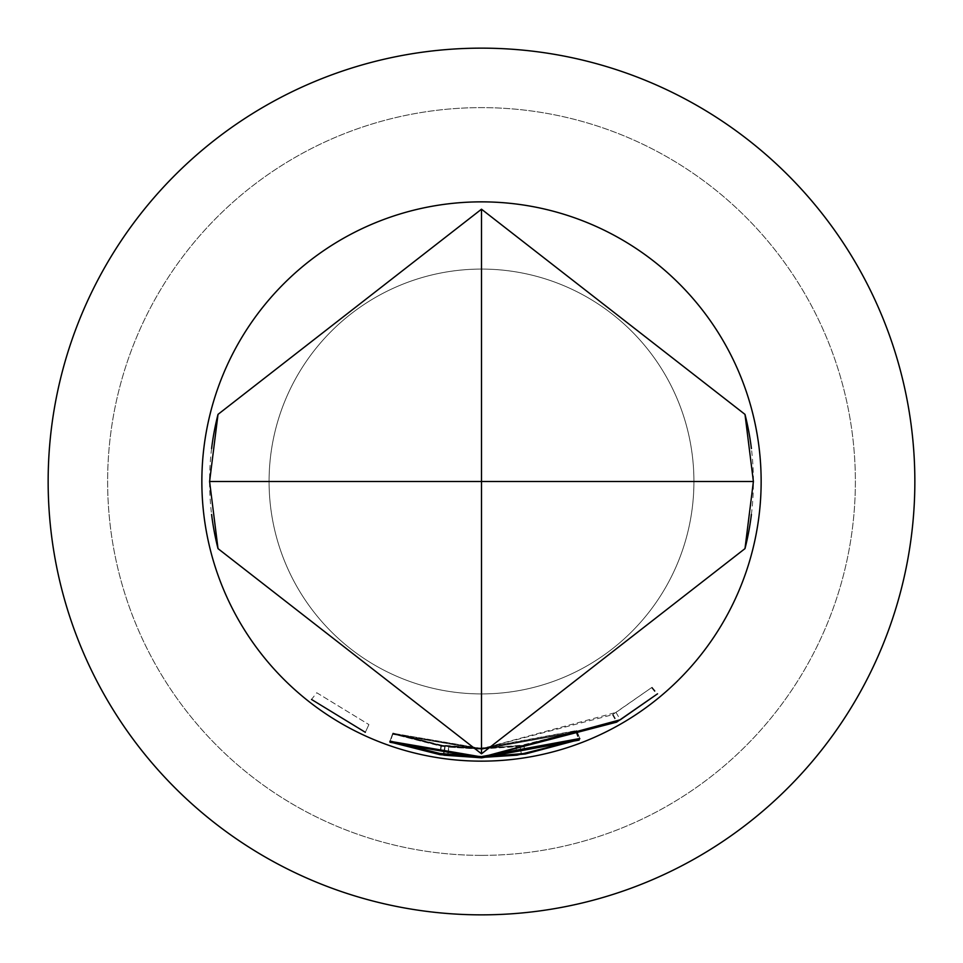 <?xml version="1.0" encoding="UTF-8"?>
<svg xmlns="http://www.w3.org/2000/svg" width="963" height="963" viewBox="0 0 963 963"><rect width="100%" height="100%" fill="white"/><g stroke="black" fill="none" stroke-linecap="round" stroke-linejoin="round"><path stroke-width="0.72" stroke-dasharray="4.82 3.61" d="M316.743 692.746L368.901 724.585L316.743 692.746L311.518 699.451M481.5 914.85A433.35 433.35 0 0 0 914.85 481.5A433.35 433.35 0 0 0 481.5 48.15A433.35 433.35 0 0 0 48.15 481.5A433.35 433.35 0 0 0 481.5 914.85A433.35 433.35 0 0 0 914.85 481.5A433.35 433.35 0 0 0 481.5 48.15A433.35 433.35 0 0 0 48.15 481.5A433.35 433.35 0 0 0 481.5 914.85A433.35 433.35 0 0 1 48.15 481.5A433.35 433.35 0 0 1 481.5 48.15A433.35 433.35 0 0 1 914.85 481.5A433.35 433.35 0 0 1 481.5 914.85A433.35 433.35 0 0 1 48.15 481.5A433.35 433.35 0 0 1 481.5 48.15A433.35 433.35 0 0 1 914.85 481.5A433.35 433.35 0 0 1 481.5 914.85A433.35 433.35 0 0 1 48.15 481.5A433.35 433.35 0 0 1 481.5 48.15A433.35 433.35 0 0 1 914.85 481.5A433.35 433.35 0 0 1 481.5 914.85A433.35 433.35 0 0 0 914.85 481.5A433.35 433.35 0 0 0 481.5 48.15M481.5 855.373A373.873 373.873 0 0 0 855.373 481.5A373.873 373.873 0 0 0 481.5 107.627A373.873 373.873 0 0 0 107.627 481.5A373.873 373.873 0 0 0 481.5 855.373A373.873 373.873 0 0 0 855.373 481.5A373.873 373.873 0 0 0 481.5 107.627A373.873 373.873 0 0 0 107.627 481.5A373.873 373.873 0 0 0 481.5 855.373M448.746 746.156L481.5 748.335L576.765 730.748L481.5 748.371L441.054 745.302L392.952 733.036L441.259 745.073L481.5 748.107L576.729 730.532L481.5 748.167L448.746 746.156L447.711 754.583M481.5 748.42L523.908 745.049L576.644 730.953L523.812 745.326L481.5 748.696L519.888 745.711L481.5 748.492L392.76 733.252L481.5 748.42M521.404 754.125L519.888 745.711L521.115 754.125M523.812 745.326L525.16 753.716M392.675 733.505L481.5 748.648L392.675 733.505L389.859 741.51M392.699 733.457L389.871 741.474M448.77 746.794L481.5 748.961L515.903 746.746L576.091 731.531L523.8 745.639L481.5 749.009L441.319 745.976L392.844 733.662L441.03 745.663L481.5 748.733L616.019 712.427L652.095 687.269L612.492 714.727L481.488 748.805L448.77 746.794L447.723 755.221M521.356 754.474L520.128 746.06L521.031 754.474M448.902 747.119L481.5 749.274L576.006 732.097L481.5 749.322L441.343 746.301L392.856 733.999L441.331 746.036L481.5 749.07L575.946 731.844L481.5 749.118L448.902 747.119L447.867 755.558M441.331 746.036L440.055 754.438M575.946 731.892L578.944 739.849M576.006 732.097L579.016 740.041M392.748 734.3L481.5 749.334L576.139 732.157L481.5 749.383L392.748 734.3L389.931 742.317M481.5 269.074A212.426 212.426 0 0 0 269.074 481.5A212.426 212.426 0 0 0 481.5 693.926A212.426 212.426 0 0 0 693.926 481.5A212.426 212.426 0 0 0 481.5 269.074A212.426 212.426 0 0 0 269.074 481.5A212.426 212.426 0 0 0 481.5 693.926A212.426 212.426 0 0 0 693.926 481.5A212.426 212.426 0 0 0 481.5 269.074M392.808 734.263L389.991 742.28M576.139 732.157L579.136 740.102M576.079 732.121L579.076 740.078M392.832 734.167L390.015 742.184M441.343 746.301L440.067 754.691M575.958 732.061L578.956 740.017M443.654 755.112L445.111 746.782L443.955 755.209M575.946 731.844L578.944 739.789M392.856 733.999L390.039 742.016M612.913 714.281L617.09 721.672M612.492 714.727L616.645 722.142M651.698 687.871L657.103 694.431M652.095 687.269L657.524 693.817M616.019 712.427L620.304 719.77M441.03 745.663L439.742 754.065M392.844 733.662L390.027 741.679M392.844 733.842L390.027 741.859M441.319 745.976L440.043 754.378M523.8 745.639L525.148 754.029M575.946 731.736L578.944 739.68M576.091 731.531L579.1 739.476M515.903 746.746L516.999 755.173M443.618 754.799L444.774 746.385L443.919 754.884M576.572 731.158L579.594 739.103M576.644 730.953L579.678 738.898M523.908 745.049L525.256 753.439M392.76 733.252L389.931 741.269M392.748 733.3L389.919 741.317M515.855 746.433L516.95 754.86M392.832 733.168L390.003 741.185M441.054 745.302L439.766 753.704M576.729 730.809L579.762 738.753M576.765 730.748L579.798 738.693M443.401 754.137L444.846 745.795L443.678 754.222M576.753 730.58L579.786 738.513L576.729 730.532M441.259 745.073L439.983 753.475M392.952 733.036L390.123 741.053M365.326 732.301L368.901 724.585L365.326 732.301M211.595 448.553A271.903 271.903 0 0 0 211.595 514.447M751.405 514.447A271.903 271.903 0 0 0 751.405 448.553"/><path stroke-width="1.44" d="M311.518 699.451L365.326 732.301L311.518 699.451M525.112 753.463L481.5 757.195L389.859 741.51L481.5 757.147L521.115 754.125L481.512 756.99L389.931 741.269L481.5 756.918L525.256 753.439L579.678 738.898L525.16 753.716M440.055 754.438L481.5 757.556L578.944 739.789L481.5 757.604L443.955 755.209L481.5 757.773L579.016 740.041L481.5 757.821L440.067 754.691L390.039 742.016L440.055 754.438M481.5 209.2L218.011 414.379L209.597 481.5L481.5 481.5L481.5 209.2L744.989 414.379L753.403 481.5L481.5 481.5L481.5 753.8L218.011 548.621L209.597 481.5M481.5 761.143A279.643 279.643 0 0 1 201.857 481.5A279.643 279.643 0 0 1 481.5 201.857A279.643 279.643 0 0 1 761.143 481.5A279.643 279.643 0 0 1 481.5 761.143M481.5 757.869L389.991 742.28L481.5 757.821L579.136 740.102L481.5 757.869M481.5 757.508L440.043 754.378L390.027 741.679L439.742 754.065L481.5 757.231L620.304 719.77L657.524 693.817L616.645 722.142L481.5 757.303L443.919 754.884L481.5 757.46L516.999 755.173L578.944 739.68L525.148 754.029L481.5 757.508M481.5 756.87L439.766 753.704L390.123 741.053L439.983 753.475L481.5 756.605L579.786 738.513L481.5 756.665L443.678 754.222L481.5 756.834L579.798 738.693L481.5 756.87M481.5 753.8L744.989 548.621L753.403 481.5M481.5 48.15A433.35 433.35 0 0 1 914.85 481.5A433.35 433.35 0 0 1 481.5 914.85A433.35 433.35 0 0 1 48.15 481.5A433.35 433.35 0 0 1 481.5 48.15M218.011 414.379A271.903 271.903 0 0 0 211.595 448.553M211.595 514.447A271.903 271.903 0 0 0 218.011 548.621M744.989 548.621A271.903 271.903 0 0 0 751.405 514.447M751.405 448.553A271.903 271.903 0 0 0 744.989 414.379"/></g></svg>
